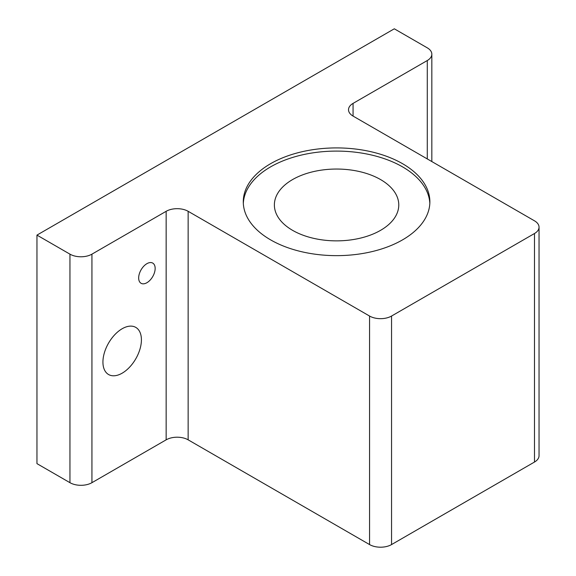 <?xml version="1.0" encoding="UTF-8"?>
<svg xmlns="http://www.w3.org/2000/svg" width="576" height="576" viewBox="0 0 576 576"><rect width="100%" height="100%" fill="white"/><g stroke="black" fill="none" stroke-linecap="round" stroke-linejoin="round"><path stroke-width="0.86" d="M402.545 163.692A93.298 53.863 0 0 0 300.874 152.014A93.298 53.863 0 0 0 243.281 201.78A93.298 53.863 0 0 0 270.605 239.868A93.298 53.863 0 0 0 372.276 251.546A93.298 53.863 0 0 0 429.869 201.78A93.298 53.863 0 0 0 402.545 163.692M429.833 203.364A93.298 53.863 0 0 0 402.545 166.867A93.298 53.863 0 0 0 302.148 154.894A93.298 53.863 0 0 0 243.317 203.364M146.909 282.715A11.664 6.732 120 0 0 154.526 272.441A11.664 6.732 120 0 0 152.741 263.095A11.664 6.732 120 0 0 146.909 263.671A11.664 6.732 120 0 0 139.291 273.953A11.664 6.732 120 0 0 141.077 283.291A11.664 6.732 120 0 0 146.909 282.715M122.17 373.176A27.209 15.71 120 0 0 139.946 349.2A27.209 15.71 120 0 0 135.778 327.391A27.209 15.71 120 0 0 122.17 328.738A27.209 15.71 120 0 0 104.393 352.721A27.209 15.71 120 0 0 108.569 374.522A27.209 15.71 120 0 0 122.17 373.176M380.556 179.561A62.194 35.906 0 0 0 312.775 171.778A62.194 35.906 0 0 0 274.378 204.955A62.194 35.906 0 0 0 292.594 230.35A62.194 35.906 0 0 0 360.374 238.133A62.194 35.906 0 0 0 398.772 204.955A62.194 35.906 0 0 0 380.556 179.561M427.284 158.933L427.284 60.538A15.552 8.978 0 0 0 431.834 54.194A15.552 8.978 0 0 0 427.284 47.844L394.301 28.8L36.958 235.109L36.958 463.637L69.948 482.681L69.948 254.153A15.552 8.978 0 0 0 91.937 254.153L91.937 482.681A15.552 8.978 180 0 1 69.948 482.681M36.958 235.109L69.948 254.153M391.55 316.044L391.55 544.572A15.552 8.978 180 0 1 369.562 544.572L369.562 316.044A15.552 8.978 0 0 0 391.55 316.044L534.485 233.518A15.552 8.978 0 0 0 539.042 227.174A15.552 8.978 0 0 0 534.485 220.824L353.066 116.086A15.552 8.978 180 0 1 348.516 109.735A15.552 8.978 180 0 1 353.066 103.385L353.066 116.086M391.55 544.572L534.485 462.046L534.485 233.518M369.562 544.572L188.143 439.834A15.552 8.978 0 0 0 166.154 439.834L91.937 482.681M539.042 227.174L539.042 455.702A15.552 8.978 180 0 1 534.485 462.046M166.154 439.834L166.154 211.306L91.937 254.153M166.154 211.306A15.552 8.978 180 0 1 188.143 211.306L188.143 439.834M369.562 316.044L188.143 211.306M427.284 60.538L353.066 103.385M431.834 54.194L431.834 161.561"/></g></svg>
